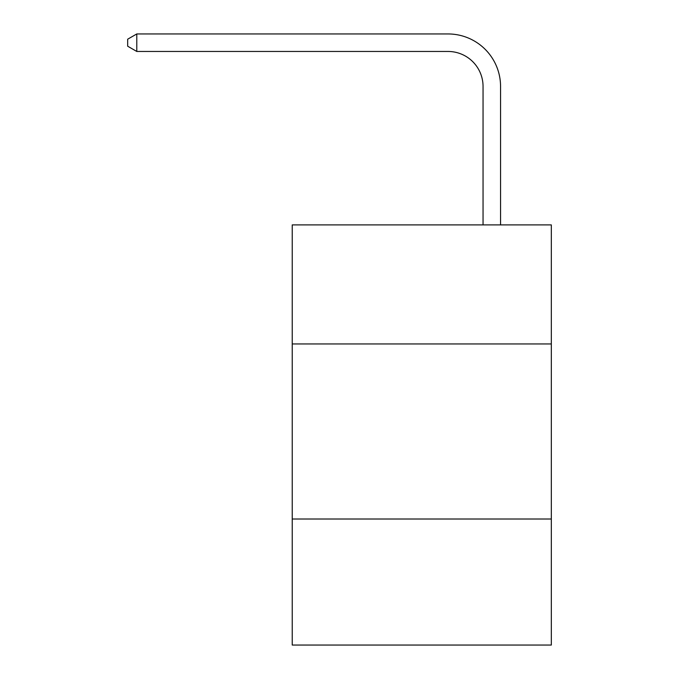 <?xml version="1.0" encoding="UTF-8"?>
<svg xmlns="http://www.w3.org/2000/svg" width="679" height="679" viewBox="0 0 679 679"><rect width="100%" height="100%" fill="white"/><g stroke="black" fill="none" stroke-linecap="round" stroke-linejoin="round"><path stroke-width="1.02" d="M551.323 343.947L551.323 224.902L292.233 224.902L292.233 343.947L551.323 343.947L551.323 645.05L292.233 645.05L292.233 343.947M551.323 519.011L292.233 519.011M483.049 224.902L483.049 86.471A35.011 35.011 0 0 0 448.038 51.46L136.785 51.46L127.677 46.206L127.677 39.204L136.785 33.95L448.038 33.95A52.521 52.521 0 0 1 500.559 86.471L500.559 224.902M483.049 86.471A35.011 35.011 0 0 0 448.038 51.46A35.011 35.011 0 0 1 483.049 86.471A35.011 35.011 0 0 0 448.038 51.46A35.011 35.011 0 0 1 483.049 86.471A35.011 35.011 0 0 0 448.038 51.46A35.011 35.011 0 0 1 483.049 86.471A35.011 35.011 0 0 0 448.038 51.46A35.011 35.011 0 0 1 483.049 86.471A35.011 35.011 0 0 0 448.038 51.46A35.011 35.011 0 0 1 483.049 86.471A35.011 35.011 0 0 0 448.038 51.46A35.011 35.011 0 0 1 483.049 86.471A35.011 35.011 0 0 0 448.038 51.46A35.011 35.011 0 0 1 483.049 86.471A35.011 35.011 0 0 0 448.038 51.46A35.011 35.011 0 0 1 483.049 86.471A35.011 35.011 0 0 0 448.038 51.46A35.011 35.011 0 0 1 483.049 86.471A35.011 35.011 0 0 0 448.038 51.46A35.011 35.011 0 0 1 483.049 86.471A35.011 35.011 0 0 0 448.038 51.46A35.011 35.011 0 0 1 483.049 86.471A35.011 35.011 0 0 0 448.038 51.46A35.011 35.011 0 0 1 483.049 86.471A35.011 35.011 0 0 0 448.038 51.46A35.011 35.011 0 0 1 483.049 86.471A35.011 35.011 0 0 0 448.038 51.46A35.011 35.011 0 0 1 483.049 86.471A35.011 35.011 0 0 0 448.038 51.46A35.011 35.011 0 0 1 483.049 86.471A35.011 35.011 0 0 0 448.038 51.46A35.011 35.011 0 0 1 483.049 86.471A35.011 35.011 0 0 0 448.038 51.46A35.011 35.011 0 0 1 483.049 86.471A35.011 35.011 0 0 0 448.038 51.46A35.011 35.011 0 0 1 483.049 86.471M136.785 33.95L448.038 33.95L136.785 33.95L448.038 33.95L136.785 33.95L448.038 33.95L136.785 33.95L448.038 33.95L136.785 33.95L448.038 33.95L136.785 33.95L448.038 33.95L136.785 33.95L448.038 33.95L136.785 33.95L448.038 33.95L136.785 33.95L448.038 33.95L136.785 33.95L448.038 33.95L136.785 33.95L448.038 33.95L136.785 33.95L448.038 33.95L136.785 33.95L448.038 33.95L136.785 33.95L448.038 33.95L136.785 33.95L448.038 33.95L136.785 33.95L448.038 33.95L136.785 33.95L448.038 33.95L136.785 33.95L448.038 33.95L136.785 33.95L136.785 51.46"/></g></svg>
